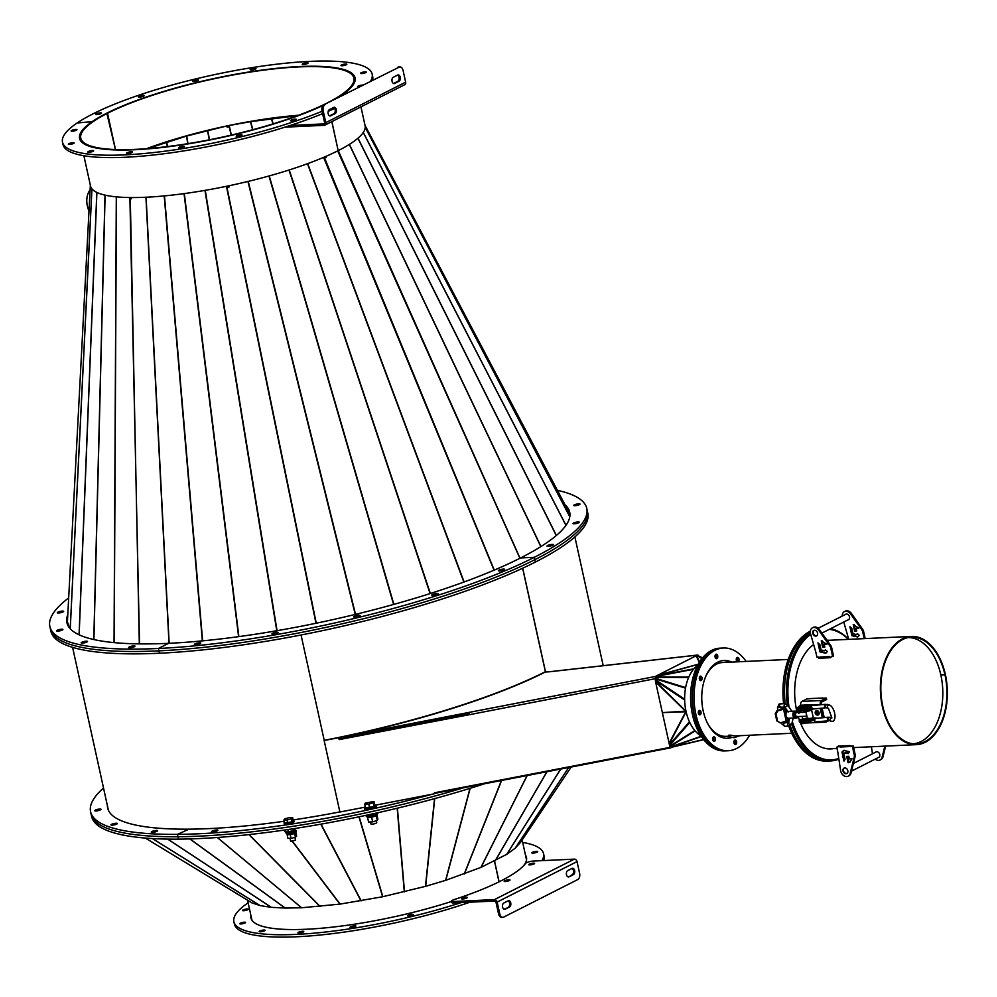 <?xml version="1.0" encoding="UTF-8"?>
<svg xmlns="http://www.w3.org/2000/svg" width="997" height="997" viewBox="0 0 997 997"><rect width="100%" height="100%" fill="white"/><g stroke="black" fill="none" stroke-linecap="round" stroke-linejoin="round"><path stroke-width="1.5" d="M227.129 126.955L228.101 126.744L227.864 125.747L250.446 121.671L297.393 115.689M147.531 148.603L186.85 135.978L226.842 125.958M227.939 125.996L228.188 127.068L227.166 127.118M350.583 143.63L348.464 144.964M358.521 137.711L357.487 138.608M569.848 516.446L567.443 509.38L365.014 125.323L567.43 509.367M365.238 127.292L569.81 516.708M331.876 121.609L338.182 150.647A140.552 29.536 167.6 0 1 187.723 193.106A140.552 29.536 167.6 0 1 90.528 185.99L83.873 155.744M337.921 150.821L520.035 558.233M339.79 149.837L337.285 151.108M323.315 105.134A140.552 29.536 167.6 0 1 173.852 145.911A140.552 29.536 167.6 0 1 80.047 138.309A140.552 29.536 167.6 0 1 106.866 113.322L115.415 149.525M338.182 150.659L331.814 121.646M327.315 102.99L327.116 103.003A139.804 29.387 167.6 0 1 177.454 145.238A139.804 29.387 167.6 0 1 80.769 138.147A139.804 29.387 167.6 0 1 107.452 113.297M236.476 135.941A2.991 0.636 -12.4 0 0 236.202 136.315A2.991 0.636 -12.4 0 0 238.557 136.415A2.991 0.636 -12.4 0 0 241.773 135.38A2.991 0.636 -12.4 0 0 242.047 135.019A2.991 0.636 -12.4 0 0 239.704 134.919A2.991 0.636 -12.4 0 0 236.476 135.941M178.924 147.406A2.991 0.636 -12.4 0 0 178.65 147.768A2.991 0.636 -12.4 0 0 180.993 147.88A2.991 0.636 -12.4 0 0 184.221 146.846A2.991 0.636 -12.4 0 0 184.495 146.484A2.991 0.636 -12.4 0 0 182.152 146.372A2.991 0.636 -12.4 0 0 178.924 147.406M126.818 152.927A2.991 0.636 -12.4 0 0 126.532 153.289A2.991 0.636 -12.4 0 0 128.887 153.401A2.991 0.636 -12.4 0 0 132.115 152.367A2.991 0.636 -12.4 0 0 132.389 152.005A2.991 0.636 -12.4 0 0 130.034 151.893A2.991 0.636 -12.4 0 0 126.818 152.927M88.072 151.681A2.991 0.636 -12.4 0 0 87.798 152.043A2.991 0.636 -12.4 0 0 90.154 152.142A2.991 0.636 -12.4 0 0 93.369 151.108A2.991 0.636 -12.4 0 0 93.656 150.746A2.991 0.636 -12.4 0 0 91.3 150.647A2.991 0.636 -12.4 0 0 88.072 151.681M68.619 143.83A2.991 0.636 -12.4 0 0 68.332 144.191A2.991 0.636 -12.4 0 0 70.687 144.303A2.991 0.636 -12.4 0 0 73.915 143.269A2.991 0.636 -12.4 0 0 74.189 142.907A2.991 0.636 -12.4 0 0 71.834 142.795A2.991 0.636 -12.4 0 0 68.619 143.83M71.385 130.595A2.991 0.636 -12.4 0 0 71.111 130.968A2.991 0.636 -12.4 0 0 73.466 131.068A2.991 0.636 -12.4 0 0 76.682 130.034A2.991 0.636 -12.4 0 0 76.968 129.672A2.991 0.636 -12.4 0 0 74.613 129.573A2.991 0.636 -12.4 0 0 71.385 130.595M290.713 120.301A2.991 0.636 -12.4 0 0 290.439 120.662A2.991 0.636 -12.4 0 0 292.782 120.762A2.991 0.636 -12.4 0 0 296.009 119.74A2.991 0.636 -12.4 0 0 296.283 119.366A2.991 0.636 -12.4 0 0 293.928 119.266A2.991 0.636 -12.4 0 0 290.713 120.301M322.093 111.265A158.535 33.312 167.6 0 1 158.224 152.03A158.535 33.312 167.6 0 1 62.487 142.172A158.535 33.312 167.6 0 1 77.143 122.992L92.646 121.572L77.143 122.992A158.535 33.312 167.6 0 1 247.705 68.344A158.535 33.312 167.6 0 1 372.155 74.09A158.535 33.312 167.6 0 1 370.585 81.069M334.668 108.411A158.535 33.312 167.6 0 1 328.225 111.29M322.617 113.658A158.535 33.312 167.6 0 1 158.747 154.41A158.535 33.312 167.6 0 1 63.01 144.553L62.487 142.172M323.028 105.433A141.051 29.648 167.6 0 1 173.204 146.11A141.051 29.648 167.6 0 1 79.561 138.421A141.051 29.648 167.6 0 1 92.596 121.347A141.051 29.648 167.6 0 1 244.365 72.731A141.051 29.648 167.6 0 1 355.082 77.841A141.051 29.648 167.6 0 1 342.046 94.914L343.591 94.752L342.046 94.914A141.051 29.648 167.6 0 1 337.136 98.018M79.934 139.58A141.051 29.648 167.6 0 1 80.034 138.259M200.11 643.626A3.24 0.685 167.6 0 1 196.633 644.61A3.24 0.685 167.6 0 1 194.39 644.448A3.24 0.685 167.6 0 1 195.013 643.875A3.24 0.685 167.6 0 1 198.49 642.891A3.24 0.685 167.6 0 1 200.733 643.053A3.24 0.685 167.6 0 1 200.11 643.626M277.677 633.07A3.24 0.685 167.6 0 1 274.2 634.055A3.24 0.685 167.6 0 1 271.957 633.893A3.24 0.685 167.6 0 1 272.567 633.307A3.24 0.685 167.6 0 1 276.044 632.335A3.24 0.685 167.6 0 1 278.288 632.497A3.24 0.685 167.6 0 1 277.677 633.07M359.456 616.084A3.24 0.685 167.6 0 1 355.991 617.068A3.24 0.685 167.6 0 1 353.736 616.894A3.24 0.685 167.6 0 1 354.359 616.32A3.24 0.685 167.6 0 1 357.836 615.336A3.24 0.685 167.6 0 1 360.079 615.498A3.24 0.685 167.6 0 1 359.456 616.084M437.471 594.312A3.24 0.685 167.6 0 1 433.994 595.296A3.24 0.685 167.6 0 1 431.751 595.134A3.24 0.685 167.6 0 1 432.374 594.561A3.24 0.685 167.6 0 1 435.839 593.576A3.24 0.685 167.6 0 1 438.094 593.738A3.24 0.685 167.6 0 1 437.471 594.312M504.071 569.91A3.24 0.685 167.6 0 1 500.594 570.895A3.24 0.685 167.6 0 1 498.35 570.733A3.24 0.685 167.6 0 1 498.961 570.147A3.24 0.685 167.6 0 1 502.438 569.175A3.24 0.685 167.6 0 1 504.681 569.337A3.24 0.685 167.6 0 1 504.071 569.91M557.398 490.337A274.873 57.764 167.6 0 1 586.772 508.433A274.873 57.764 167.6 0 1 534.317 557.311L534.841 559.691A274.873 57.764 167.6 0 1 158.947 650.854A274.873 57.764 167.6 0 1 50.373 628.858L50.897 631.251A274.873 57.764 167.6 0 0 159.47 653.234A274.873 57.764 167.6 0 0 535.364 562.071L534.841 559.691A274.873 57.764 167.6 0 1 158.947 650.854L159.47 653.234L158.947 650.854A274.873 57.764 167.6 0 1 50.373 628.858L49.85 626.477A274.873 57.764 167.6 0 1 68.668 597.926M586.772 508.433L587.295 510.813A274.873 57.764 167.6 0 1 534.841 559.691L534.317 557.311L520.584 557.946L534.317 557.311A274.873 57.764 167.6 0 1 158.423 648.474L158.947 650.854L158.423 648.474A274.873 57.764 167.6 0 1 49.85 626.477M565.037 504.806A257.4 54.087 167.6 0 1 569.698 512.184A257.4 54.087 167.6 0 1 520.584 557.946A257.4 54.087 167.6 0 1 168.58 643.327L158.423 648.474L168.58 643.327A257.4 54.087 167.6 0 1 66.924 622.726A257.4 54.087 167.6 0 1 67.796 614.725M168.343 195.512L160.816 196.235M188.819 192.957L179.946 194.166M210.143 189.467L200.322 191.175M228.998 187.062L228.811 185.841L229.011 187.062L228.039 187.274L227.79 186.065L221.484 187.311M253.064 180.208L242.981 182.65M273.627 174.687L264.267 177.292M292.968 168.742L284.806 171.347M310.678 162.523L304.01 164.966M323.738 157.376L321.42 158.286M494.25 570.11L324.224 157.177L321.346 158.324M519.998 558.245L338.282 150.684L336.301 151.594M231.74 185.18L228.811 185.841M325.259 156.666L326.393 156.18M324.91 156.865L326.031 157.713L325.583 156.554M325.496 157.7L325.097 156.741M310.578 162.561L307.624 163.732M149.288 197.07L146.098 197.294L169.166 643.289M67.422 621.841L90.353 185.218L67.422 621.841L69.441 627.873M97.195 192.595L96.485 192.247M105.782 195.3L104.149 194.926M117.559 196.97L114.68 196.683M130.395 197.568L129.598 197.531M139.53 643.888L129.884 197.605L127.828 197.506M146.048 197.294L169.116 643.302M146.422 197.269L144.266 197.319M169.004 643.302L145.936 197.306L143.319 197.356M130.682 197.593L130.707 198.827L131.454 197.568M131.18 197.556L131.442 198.789M106.941 113.322L106.941 113.284A140.552 29.536 167.6 0 1 257.4 70.824A140.552 29.536 167.6 0 1 354.596 77.953A140.552 29.536 167.6 0 1 334.269 99.476M360.951 106.866L365.076 125.622A140.552 29.536 167.6 0 1 338.257 150.622L338.182 150.622M146.559 148.678A139.804 29.387 167.6 0 1 298.564 115.253M115.502 149.538L107.526 113.259A139.804 29.387 167.6 0 1 257.189 71.024A139.804 29.387 167.6 0 1 353.873 78.102A139.804 29.387 167.6 0 1 327.19 102.965L327.19 103.003M198.166 80.308A2.991 0.636 -12.4 0 0 198.44 79.947A2.991 0.636 -12.4 0 0 196.085 79.847A2.991 0.636 -12.4 0 0 192.87 80.869A2.991 0.636 -12.4 0 0 192.583 81.243A2.991 0.636 -12.4 0 0 194.938 81.343A2.991 0.636 -12.4 0 0 198.166 80.308M255.718 68.855A2.991 0.636 -12.4 0 0 255.992 68.494A2.991 0.636 -12.4 0 0 253.637 68.382A2.991 0.636 -12.4 0 0 250.421 69.416A2.991 0.636 -12.4 0 0 250.147 69.778A2.991 0.636 -12.4 0 0 252.49 69.89A2.991 0.636 -12.4 0 0 255.718 68.855M307.824 63.334A2.991 0.636 -12.4 0 0 308.11 62.973A2.991 0.636 -12.4 0 0 305.755 62.861A2.991 0.636 -12.4 0 0 302.527 63.895A2.991 0.636 -12.4 0 0 302.253 64.257A2.991 0.636 -12.4 0 0 304.608 64.369A2.991 0.636 -12.4 0 0 307.824 63.334M346.57 64.581A2.991 0.636 -12.4 0 0 346.844 64.219A2.991 0.636 -12.4 0 0 344.488 64.12A2.991 0.636 -12.4 0 0 341.261 65.141A2.991 0.636 -12.4 0 0 340.986 65.515A2.991 0.636 -12.4 0 0 343.342 65.615A2.991 0.636 -12.4 0 0 346.57 64.581M366.024 72.432A2.991 0.636 -12.4 0 0 366.298 72.058A2.991 0.636 -12.4 0 0 363.955 71.958A2.991 0.636 -12.4 0 0 360.727 72.993A2.991 0.636 -12.4 0 0 360.453 73.354A2.991 0.636 -12.4 0 0 362.808 73.454A2.991 0.636 -12.4 0 0 366.024 72.432M362.721 85.057A2.991 0.636 -12.4 0 0 357.96 86.228A2.991 0.636 -12.4 0 0 357.674 86.589A2.991 0.636 -12.4 0 0 359.294 86.789M143.929 95.961A2.991 0.636 -12.4 0 0 144.204 95.6A2.991 0.636 -12.4 0 0 141.861 95.5A2.991 0.636 -12.4 0 0 138.633 96.522A2.991 0.636 -12.4 0 0 138.359 96.883A2.991 0.636 -12.4 0 0 140.702 96.996A2.991 0.636 -12.4 0 0 143.929 95.961M101.27 113.421A2.991 0.636 -12.4 0 0 101.544 113.06A2.991 0.636 -12.4 0 0 99.201 112.96A2.991 0.636 -12.4 0 0 95.974 113.982A2.991 0.636 -12.4 0 0 95.7 114.356A2.991 0.636 -12.4 0 0 98.055 114.456A2.991 0.636 -12.4 0 0 101.27 113.421M372.155 74.09L372.679 76.47A158.535 33.312 167.6 0 1 372.579 80.059M354.583 77.903A141.051 29.648 167.6 0 1 355.231 79.062M552.064 544.424A3.24 0.685 167.6 0 1 553.347 544.674A3.24 0.685 167.6 0 1 551.665 545.683A3.24 0.685 167.6 0 1 548.288 546.331A3.24 0.685 167.6 0 1 547.004 546.069A3.24 0.685 167.6 0 1 548.686 545.072A3.24 0.685 167.6 0 1 552.064 544.424M578.023 521.93A3.24 0.685 167.6 0 1 579.307 522.179A3.24 0.685 167.6 0 1 577.637 523.188A3.24 0.685 167.6 0 1 574.247 523.836A3.24 0.685 167.6 0 1 572.976 523.575A3.24 0.685 167.6 0 1 574.646 522.578A3.24 0.685 167.6 0 1 578.023 521.93M578.759 503.797A3.24 0.685 167.6 0 1 580.042 504.046A3.24 0.685 167.6 0 1 578.36 505.055A3.24 0.685 167.6 0 1 574.982 505.703A3.24 0.685 167.6 0 1 573.699 505.442A3.24 0.685 167.6 0 1 575.369 504.445A3.24 0.685 167.6 0 1 578.759 503.797M567.081 508.707A257.4 54.087 167.6 0 1 569.898 513.393A257.4 54.087 167.6 0 0 567.081 508.707M58.586 612.993A3.24 0.685 167.6 0 1 57.303 612.731A3.24 0.685 167.6 0 1 58.985 611.722A3.24 0.685 167.6 0 1 62.362 611.074A3.24 0.685 167.6 0 1 63.646 611.335A3.24 0.685 167.6 0 1 61.976 612.332A3.24 0.685 167.6 0 1 58.586 612.993M57.863 631.113A3.24 0.685 167.6 0 1 56.58 630.864A3.24 0.685 167.6 0 1 58.262 629.855A3.24 0.685 167.6 0 1 61.64 629.207A3.24 0.685 167.6 0 1 62.923 629.468A3.24 0.685 167.6 0 1 61.241 630.465A3.24 0.685 167.6 0 1 57.863 631.113M82.452 643.115A3.24 0.685 167.6 0 1 81.168 642.853A3.24 0.685 167.6 0 1 82.838 641.856A3.24 0.685 167.6 0 1 86.228 641.196A3.24 0.685 167.6 0 1 87.499 641.457A3.24 0.685 167.6 0 1 85.829 642.454A3.24 0.685 167.6 0 1 82.452 643.115M129.934 647.801A3.24 0.685 167.6 0 1 128.65 647.539A3.24 0.685 167.6 0 1 130.333 646.542A3.24 0.685 167.6 0 1 133.71 645.882A3.24 0.685 167.6 0 1 134.994 646.143A3.24 0.685 167.6 0 1 133.311 647.14A3.24 0.685 167.6 0 1 129.934 647.801M67.248 623.91A257.4 54.087 167.6 0 1 67.534 619.561A257.4 54.087 167.6 0 0 67.248 623.91M90.104 189.879A21.224 16.089 -116.9 0 0 86.776 200.659A21.224 16.089 -116.9 0 0 88.995 210.99M567.492 509.529A257.151 54.037 167.6 0 1 569.972 514.564M545.533 671.978L522.727 568.203M568.539 512.595A256.391 53.875 167.6 0 1 569.2 514.539M697.75 655.602L696.579 655.615M657.148 675.592L655.44 676.464L655.503 681.35M549.821 671.754L545.371 672.003A257.151 54.037 167.6 0 1 339.117 737.606L469.288 712.357L468.814 714.799L339.179 739.6L338.756 737.693L324.15 740.509L339.877 812.019L364.703 807.234M702.524 657.933L698.025 655.677L696.105 655.789L657.584 675.305L655.59 677.187L655.44 676.464L469.288 712.357M339.105 737.743L339.267 738.465L468.814 713.191M669.523 744.722L670.021 747.376L434.38 792.814L434.592 793.762L375.857 805.09M655.59 677.187L655.39 680.428M688.802 677.088L656.014 676.963L655.552 678.296L655.602 681.96L670.021 747.376M699.059 656.362L697.888 655.004L549.559 671.729M468.789 714.65L339.229 739.425L338.806 737.518L324.15 740.509M468.129 713.59L467.967 712.88M468.216 713.304L468.067 712.593M434.505 793.4L670.844 747.8L671.18 746.84M670.844 747.8L672.227 747.102M686.135 711.746L662.344 712.631L685.998 711.135M669.087 743.313L685.961 711.384M672.913 746.965L703.695 739.662L672.439 747.077L669.81 745.32L669.261 743.912L686.11 711.783M701.016 735.936A38.198 23.579 -92.7 0 1 684.702 701.302A38.198 23.579 -92.7 0 1 697.701 665.286M699.819 680.079A2.243 1.383 87.3 0 0 699.657 676.789M698.835 714.301A2.243 1.383 87.3 0 0 698.673 711.011M713.154 740.771A2.243 1.383 87.3 0 0 713.005 737.481M734.403 743.974A2.243 1.383 87.3 0 0 734.253 740.671M736.783 661.347A2.243 1.383 87.3 0 0 736.633 658.057M715.534 658.145A2.243 1.383 87.3 0 0 715.385 654.855M726.526 750.828A51.433 31.742 -92.7 0 1 726.364 750.828A51.433 31.742 -92.7 0 1 694.747 717.591A51.433 31.742 -92.7 0 1 702.524 659.889A51.433 31.742 -92.7 0 1 721.541 648.087A51.433 31.742 -92.7 0 1 721.691 648.075M726.364 750.828L724.794 750.903A51.433 31.742 -92.7 0 1 693.177 717.666A51.433 31.742 -92.7 0 1 700.953 659.964A51.433 31.742 -92.7 0 1 719.971 648.162L721.541 648.087M324.212 740.335L301.057 635.002L324.212 740.335A257.151 54.037 167.6 0 0 545.396 671.716L522.652 568.24M217.059 830.9A3.24 0.685 167.6 0 1 213.645 831.797A3.24 0.685 167.6 0 1 211.551 831.61A3.24 0.685 167.6 0 1 212.386 830.937A3.24 0.685 167.6 0 1 215.801 830.027A3.24 0.685 167.6 0 1 217.894 830.214A3.24 0.685 167.6 0 1 217.059 830.9M432.374 794.185A274.873 57.764 167.6 0 1 177.454 834.364L177.977 836.745A274.873 57.764 167.6 0 0 463.418 787.829A274.873 57.764 167.6 0 1 177.977 836.745A274.873 57.764 167.6 0 1 91.113 814.138L91.637 816.518A274.873 57.764 167.6 0 0 178.5 839.138A274.873 57.764 167.6 0 0 484.629 783.729M436.973 792.927A274.873 57.764 167.6 0 1 434.642 793.575M339.852 811.919A257.4 54.087 167.6 0 1 293.155 819.945M284.182 821.254A257.4 54.087 167.6 0 1 188.994 829.168L177.454 834.364L178.5 839.138L177.977 836.745A274.873 57.764 167.6 0 1 91.113 814.138L90.59 811.757A274.873 57.764 167.6 0 1 103.514 788.016M587.819 513.193A274.873 57.764 167.6 0 1 535.364 562.071L534.841 559.691A274.873 57.764 167.6 0 0 587.295 510.813L587.819 513.193M67.435 621.954A257.151 54.037 -12.4 0 0 67.671 624.994M68.382 624.758A256.391 53.875 -12.4 0 0 68.419 624.895A256.391 53.875 -12.4 0 0 69.304 627.449M95.724 810.96A3.24 0.685 167.6 0 1 94.703 810.698A3.24 0.685 167.6 0 1 96.522 809.651A3.24 0.685 167.6 0 1 100.012 809.041A3.24 0.685 167.6 0 1 101.033 809.302A3.24 0.685 167.6 0 1 99.214 810.349A3.24 0.685 167.6 0 1 95.724 810.96M112.013 825.167A3.24 0.685 167.6 0 1 110.991 824.893A3.24 0.685 167.6 0 1 112.823 823.846A3.24 0.685 167.6 0 1 116.313 823.235A3.24 0.685 167.6 0 1 117.334 823.51A3.24 0.685 167.6 0 1 115.502 824.556A3.24 0.685 167.6 0 1 112.013 825.167M152.279 832.37A3.24 0.685 167.6 0 1 151.257 832.109A3.24 0.685 167.6 0 1 153.089 831.062A3.24 0.685 167.6 0 1 156.566 830.451A3.24 0.685 167.6 0 1 157.601 830.713A3.24 0.685 167.6 0 1 155.769 831.76A3.24 0.685 167.6 0 1 152.279 832.37M107.389 805.626A257.4 54.087 167.6 0 0 107.651 808.006A257.4 54.087 167.6 0 0 188.994 829.168L177.454 834.364A274.873 57.764 167.6 0 1 90.59 811.757M107.975 809.178A257.4 54.087 167.6 0 1 107.913 808.006A257.4 54.087 167.6 0 0 107.975 809.178M526.528 859.913A140.552 29.536 -12.4 0 0 526.516 859.863L522.141 839.973M462.359 714.712L462.571 715.647M494.549 861.109L499.098 881.797M240.688 923.023A2.991 0.636 -12.4 0 0 239.729 923.721A2.991 0.636 -12.4 0 0 241.536 923.907A2.991 0.636 -12.4 0 0 244.626 923.147A2.991 0.636 -12.4 0 0 245.574 922.437A2.991 0.636 -12.4 0 0 243.779 922.25A2.991 0.636 -12.4 0 0 240.688 923.023M260.142 930.862A2.991 0.636 -12.4 0 0 259.195 931.559A2.991 0.636 -12.4 0 0 260.99 931.746A2.991 0.636 -12.4 0 0 264.08 930.986A2.991 0.636 -12.4 0 0 265.04 930.276A2.991 0.636 -12.4 0 0 263.245 930.089A2.991 0.636 -12.4 0 0 260.142 930.862M298.888 932.108A2.991 0.636 -12.4 0 0 297.929 932.818A2.991 0.636 -12.4 0 0 299.723 933.005A2.991 0.636 -12.4 0 0 302.826 932.245A2.991 0.636 -12.4 0 0 303.773 931.534A2.991 0.636 -12.4 0 0 301.979 931.348A2.991 0.636 -12.4 0 0 298.888 932.108M350.994 926.587A2.991 0.636 -12.4 0 0 350.034 927.297A2.991 0.636 -12.4 0 0 351.841 927.484A2.991 0.636 -12.4 0 0 354.932 926.712A2.991 0.636 -12.4 0 0 355.892 926.014A2.991 0.636 -12.4 0 0 354.085 925.827A2.991 0.636 -12.4 0 0 350.994 926.587M408.546 915.134A2.991 0.636 -12.4 0 0 407.586 915.832A2.991 0.636 -12.4 0 0 409.393 916.019A2.991 0.636 -12.4 0 0 412.484 915.258A2.991 0.636 -12.4 0 0 413.443 914.548A2.991 0.636 -12.4 0 0 411.636 914.361A2.991 0.636 -12.4 0 0 408.546 915.134M243.455 909.787A2.991 0.636 -12.4 0 0 242.495 910.485A2.991 0.636 -12.4 0 0 244.302 910.672A2.991 0.636 -12.4 0 0 247.393 909.912A2.991 0.636 -12.4 0 0 248.353 909.202A2.991 0.636 -12.4 0 0 246.546 909.015A2.991 0.636 -12.4 0 0 243.455 909.787M248.128 902.796A158.535 33.312 -12.4 0 0 233.871 921.702L234.407 924.082A158.535 33.312 -12.4 0 0 469.961 902.198M233.871 921.702A158.535 33.312 -12.4 0 0 461.063 902.621M251.418 917.788A141.051 29.648 -12.4 0 0 251.319 919.109M250.895 915.408A141.051 29.648 -12.4 0 0 250.945 917.95A141.051 29.648 -12.4 0 0 451.591 901.45M251.917 902.858L145.338 838.053L251.929 902.871L260.117 905.6L271.184 907.332L285.279 908.068L301.568 907.769L217.296 837.492M217.358 837.492L301.63 907.769L340.114 904.092L382.723 896.727L425.657 886.308L445.709 880.326L480.965 867.402L506.775 854.317L515.187 848.198L520.484 842.428L571.194 767.029L520.484 842.428M515.187 848.198L568.714 767.516L515.25 848.135M247.555 900.204L251.954 920.219A140.552 29.536 -12.4 0 0 251.967 920.268M499.023 881.834L494.475 861.146M462.496 715.659L462.284 714.724M536.735 852.298A2.991 0.636 -12.4 0 0 537.695 851.588A2.991 0.636 -12.4 0 0 535.888 851.401A2.991 0.636 -12.4 0 0 532.797 852.173A2.991 0.636 -12.4 0 0 531.837 852.884A2.991 0.636 -12.4 0 0 533.644 853.071A2.991 0.636 -12.4 0 0 536.735 852.298M543.664 860.573A158.535 33.312 -12.4 0 0 544.063 855.999L543.539 853.619A158.535 33.312 -12.4 0 0 522.677 842.428M541.944 860.648A158.535 33.312 -12.4 0 0 543.539 853.619M526.615 858.591A141.051 29.648 -12.4 0 0 525.98 857.42M523.275 866.081A141.051 29.648 -12.4 0 0 526.478 857.37A141.051 29.648 -12.4 0 0 525.456 855.04M940.856 674.957L945.38 674.595A54.174 33.437 -92.7 0 1 916.405 744.647A54.174 33.437 -92.7 0 1 880.463 692.105A54.174 33.437 -92.7 0 1 911.32 636.422A54.174 33.437 -92.7 0 1 945.368 674.545L944.944 674.77A53.427 32.976 -92.7 0 1 916.368 743.899A53.427 32.976 -92.7 0 1 880.924 692.08A53.427 32.976 -92.7 0 1 911.358 637.17A53.427 32.976 -92.7 0 1 944.944 674.77L940.869 675.006A53.177 32.826 87.3 0 0 908.117 637.582M821.254 657.085L829.317 656.711M836.982 748.386L830.077 748.71A54.174 33.437 -92.7 0 1 823.858 748.062M810.835 698.735A54.174 33.437 -92.7 0 1 810.823 698.548L822.587 698A54.174 33.437 87.3 0 0 822.612 698.236M831.311 656.487A54.174 33.437 87.3 0 0 830.675 657.708L818.898 658.257A54.174 33.437 -92.7 0 1 819.123 657.833M838.564 746.267A54.174 33.437 -92.7 0 1 838.215 746.117L849.992 745.569A54.174 33.437 87.3 0 0 851.326 746.08L853.282 745.993L855.102 754.255A4.997 3.789 63.1 0 1 855.102 756.661L851.002 773.074A5.994 4.536 63.1 0 1 849.008 775.753A5.994 4.536 63.1 0 1 848.547 775.94M848.995 746.192L840.932 746.579L848.995 746.192M828.993 640.286A54.424 33.599 87.3 0 0 826.937 640.161M813.639 644.561A54.424 33.599 87.3 0 0 796.665 710.599A54.424 33.599 87.3 0 0 796.74 710.911M828.208 640.323A54.424 33.599 87.3 0 0 826.974 640.224M792.004 723.074A65.416 40.379 87.3 0 0 830.613 759.926A65.416 40.379 87.3 0 0 831 759.913M792.341 721.641A65.416 40.379 87.3 0 0 831.398 759.888A65.416 40.379 87.3 0 0 838.764 758.43M842.453 756.81A65.416 40.379 87.3 0 0 843.512 756.225M848.509 752.673A65.416 40.379 87.3 0 0 849.17 752.087M810.611 634.005A65.416 40.379 87.3 0 0 788.029 705.589M848.385 639.376A65.416 40.379 87.3 0 0 829.305 629.356M810.723 634.428A65.416 40.379 87.3 0 0 789.026 707.035M830.489 748.934A54.424 33.599 87.3 0 0 833.293 748.56M798.398 717.155A54.424 33.599 87.3 0 0 799.494 720.382M800.155 722.14A54.424 33.599 87.3 0 0 830.875 748.921A54.424 33.599 87.3 0 0 834.078 748.523M913.115 743.799A53.177 32.826 87.3 0 0 940.869 675.044M821.366 704.705L821.216 704.056A1.695 1.047 87.3 0 1 821.852 701.938L826.675 699.495L826.363 698.062L821.54 700.505A3.19 1.969 87.3 0 0 820.344 704.493L820.419 704.792M811.246 698.536L806.735 698.984L801.912 701.427A3.19 1.969 87.3 0 0 800.691 705.228L797.837 707.359A3.24 0.685 167.6 0 0 797.662 707.658L797.974 709.079A3.24 0.685 -12.4 0 0 799.768 709.303A3.24 0.685 -12.4 0 0 803.009 708.568L802.697 707.135A3.24 0.685 167.6 0 1 799.457 707.87A3.24 0.685 167.6 0 1 797.662 707.658M824.207 721.093A3.19 1.969 87.3 0 0 825.728 722.102A3.19 1.969 87.3 0 0 826.251 721.953L828.819 720.657M821.167 708.231L823.248 717.666L821.167 708.231M822.114 708.144L824.195 717.578M805.788 722.987A3.19 1.969 87.3 0 0 806.112 723.024L825.728 722.102M826.363 698.062L822.6 698.137M821.578 698.05L812.555 698.473M847.998 619.872A3.066 2.33 -116.9 0 0 848.484 619.71A3.066 2.33 -116.9 0 0 849.382 616.383A3.066 2.33 -116.9 0 0 846.453 614.04A3.066 2.33 -116.9 0 0 845.718 614.239A3.066 2.33 -116.9 0 0 845.294 614.538M821.914 633.095L848.896 619.424A3.066 2.33 -116.9 0 0 848.896 619.436A2.991 2.268 -116.9 0 0 848.908 619.411M864.225 638.628L862.754 631.986A4.997 3.789 -116.9 0 0 861.707 629.618L862.579 629.182L851.426 613.479A5.994 4.536 -116.9 0 0 846.715 610.812A5.994 4.536 -116.9 0 0 845.269 611.186A5.994 4.536 -116.9 0 0 844.845 611.435M861.707 629.618L850.553 613.928A5.994 4.536 -116.9 0 0 845.842 611.248A5.994 4.536 -116.9 0 0 844.397 611.635A5.994 4.536 -116.9 0 0 842.241 616.084M843.761 622.028L847.774 636.024A4.997 3.789 63.1 0 1 847.874 636.398L848.522 639.364M865.184 638.591L863.626 631.537L862.754 631.986M854.192 624.695L855.488 630.578L856.672 630.528M856.186 628.309L858.853 628.185L853.22 624.633L854.616 631.026L856.759 630.914L856.186 628.309L858.604 627.798M850.379 627.113L852.771 635.276L858.068 636.734M857.694 633.855L856.822 634.279M818.176 628.272L846.179 614.077A2.991 2.268 -116.9 0 0 846.179 614.077A3.066 2.33 -116.9 0 0 846.166 614.09M862.579 629.182A4.997 3.789 63.1 0 1 863.626 631.537M851.899 635.712L857.657 636.983L859.327 635.363L857.408 633.594L856.411 634.553L853.008 633.793L851.824 628.446L849.905 626.677L851.899 635.712L852.771 635.276M855.488 630.578L854.616 631.026M815.795 636.098A3.066 2.33 -116.9 0 0 816.543 635.899A3.066 2.33 -116.9 0 0 817.428 632.572A3.066 2.33 -116.9 0 0 814.512 630.229A3.066 2.33 -116.9 0 0 813.764 630.428A3.066 2.33 -116.9 0 0 812.879 633.756A3.066 2.33 -116.9 0 0 815.795 636.098M830.638 645.371A4.997 3.789 63.1 0 1 831.685 647.726L833.492 655.989L832.632 656.425L830.813 648.175A4.997 3.789 -116.9 0 0 829.766 645.807L830.638 645.371L819.472 629.668A5.994 4.536 -116.9 0 0 814.761 627.001A5.994 4.536 -116.9 0 0 813.315 627.375A5.994 4.536 -116.9 0 0 812.891 627.624M829.766 645.807L818.599 630.116A5.994 4.536 -116.9 0 0 813.888 627.437A5.994 4.536 -116.9 0 0 812.443 627.823A5.994 4.536 -116.9 0 0 810.561 633.843L815.833 652.212A4.997 3.789 63.1 0 1 815.92 652.586L816.929 657.16L818.948 657.073L819.16 658.02L820.481 657.958L820.269 657.011L829.292 656.587L829.504 657.534L832.632 656.425M821.229 656.961L820.481 657.958M822.251 640.884L823.547 646.766L824.731 646.717M824.245 644.498L826.899 644.374L821.266 640.822L822.675 647.215L824.818 647.103L824.245 644.498L826.65 643.987M818.425 643.302L820.818 651.465L826.127 652.923M825.74 650.044L824.88 650.468M814.237 630.266L814.25 630.254A2.991 2.268 -116.9 0 0 814.237 630.266A3.066 2.33 -116.9 0 0 814.213 630.278A2.991 2.268 -116.9 0 0 813.166 632.061A2.991 2.268 -116.9 0 0 814.337 635.014A2.991 2.268 -116.9 0 0 816.942 635.612A2.991 2.268 -116.9 0 0 816.967 635.6L816.942 635.612M819.945 651.901L825.703 653.172L827.385 651.552L825.466 649.782L824.469 650.742L821.054 649.982L819.883 644.635L817.964 642.866L819.945 651.901L820.818 651.465M823.547 646.766L822.675 647.215M847.213 773.298L847.238 773.286A2.991 2.268 63.1 0 1 847.213 773.298A3.066 2.33 63.1 0 1 847.188 773.311A2.991 2.268 63.1 0 1 843.873 771.715A2.991 2.268 63.1 0 1 844.509 767.952A2.991 2.268 63.1 0 1 844.521 767.939L844.521 767.939A3.066 2.33 63.1 0 0 844.484 767.964M844.783 767.914A3.066 2.33 63.1 0 1 847.699 770.257A3.066 2.33 63.1 0 1 846.814 773.585A3.066 2.33 63.1 0 1 846.067 773.784A3.066 2.33 63.1 0 1 843.15 771.441A3.066 2.33 63.1 0 1 844.035 768.114A3.066 2.33 63.1 0 1 844.783 767.914M855.102 756.661L854.23 757.097L850.129 773.522A5.994 4.536 63.1 0 1 848.135 776.189A5.994 4.536 63.1 0 1 846.677 776.576A5.994 4.536 63.1 0 1 840.633 770.606L837.804 752.137A4.997 3.789 63.1 0 0 837.729 751.75L836.72 747.177L838.651 746.678M836.72 747.177L839.885 746.043M850.204 745.656L850.391 746.529L852.423 746.441L854.23 754.692L855.102 754.255M852.423 746.441L853.282 745.993M850.391 746.529L851.264 746.092M839.848 746.068L840.06 747.015L849.083 746.591L848.871 745.644L850.017 745.582M840.06 747.015L840.807 746.005M852.049 758.767L849.693 762.356L848.086 762.78L846.677 756.387L848.821 756.287L849.394 758.891L852.049 758.767M843.948 761.085L841.967 752.05L843.649 750.429L849.407 751.701L848.285 753.607L844.883 752.86L843.886 753.819L845.057 759.166L843.948 761.085M854.23 757.097A4.997 3.789 -116.9 0 0 854.23 754.692M850.117 762.107L848.958 762.344L847.637 756.349M844.434 760.25L842.839 751.601L844.098 750.23M848.746 752.835L845.344 752.685M848.086 762.78L848.958 762.344M879.167 757.122A3.066 2.33 63.1 0 1 879.142 757.122A2.991 2.268 63.1 0 1 879.167 757.109L851.488 771.13M875.565 752.224A3.066 2.33 63.1 0 1 875.989 751.925A3.066 2.33 63.1 0 1 876.724 751.726A3.066 2.33 63.1 0 1 879.653 754.068A3.066 2.33 63.1 0 1 878.756 757.396A3.066 2.33 63.1 0 1 878.27 757.558M884.875 746.13L882.083 757.334A5.994 4.536 63.1 0 1 880.077 760.001A5.994 4.536 63.1 0 1 878.631 760.387A5.994 4.536 63.1 0 1 875.216 759.116M885.648 746.092L882.956 756.885A5.994 4.536 63.1 0 1 880.949 759.564A5.994 4.536 63.1 0 1 880.501 759.751M872.475 753.782L871.403 746.765M881.373 746.292L879.977 746.367M815.957 712.506L815.808 713.254A0.86 0.661 63.1 0 1 816.63 712.431L815.957 712.506L817.154 713.653M815.334 713.316A1.483 1.122 63.1 0 1 817.627 713.054A1.483 1.122 63.1 0 1 815.334 713.316M815.322 712.506A2.368 1.795 63.1 0 1 819.073 712.593A2.368 1.795 63.1 0 1 816.331 714.513M817.839 715.061A2.368 1.795 63.1 0 1 817.677 715.061A2.368 1.795 63.1 0 0 818.313 714.911A2.368 1.795 63.1 0 1 817.839 715.061M815.671 711.11A2.368 1.795 63.1 0 1 818.973 712.282A2.368 1.795 63.1 0 1 818.313 714.911L818.313 714.911A2.368 1.795 63.1 0 0 816.169 710.687L816.169 710.687A2.368 1.795 63.1 0 0 815.683 711.098M816.331 713.939A0.86 0.661 63.1 0 1 815.808 713.254L817.004 713.864L816.63 712.431A0.86 0.661 63.1 0 1 816.331 713.939L816.78 713.702M804.454 711.21A2.368 1.795 63.1 0 1 805.788 711.247A2.368 1.795 63.1 0 0 804.392 711.235A2.368 1.795 63.1 0 1 804.454 711.21M803.594 712.344A2.368 1.795 63.1 0 1 805.788 711.247M802.161 706.649L799.071 707.097L802.161 706.649M799.195 707.185L802.423 706.487M799.295 711.023L803.682 710.599M805.314 718.787L801.139 719.385L805.314 718.787M801.139 719.385L801.301 720.096L805.476 719.498L805.775 718.363M811.683 706.15L808.854 706.287L808.53 704.854L800.691 705.228M808.53 704.854L807.67 705.303L807.981 706.736L808.854 706.287M803.009 708.568L807.981 706.736L811.57 706.561M822.301 717.765L820.219 708.331M811.122 721.03L806.149 722.862A3.24 0.685 167.6 0 1 802.921 723.61A3.24 0.685 167.6 0 1 801.127 723.386L800.84 722.077M801.077 711.384L801.301 712.419M802.174 716.382L802.647 718.563M807.67 705.303L802.697 707.135M805.152 721.666A3.24 0.685 167.6 0 1 800.89 722.065M831.897 717.965L828.457 708.381A1.745 1.608 108.2 0 1 828.681 705.078A1.745 1.608 108.2 0 1 829.604 705.078L825.229 704.343L812.243 705.577A1.745 0.86 84.6 0 0 811.62 707.808A1.745 0.86 84.6 0 0 811.683 708.044L812.106 708.007A1.745 0.86 84.6 0 0 813.004 709.017A1.745 0.86 84.6 0 0 813.203 708.942M814.399 720.445A1.745 0.86 84.6 0 0 814.449 720.681A1.745 0.86 84.6 0 0 815.409 721.928L829.529 720.681M809.252 707.671L806.61 708.044L809.252 707.671M806.76 708.144L809.452 707.546M809.365 718.987L811.633 718.488M828.395 720.694A1.745 0.86 84.6 0 1 827.435 719.448A1.745 0.86 84.6 0 1 828.058 717.217L815.509 718.401A1.745 0.86 84.6 0 0 815.309 718.476A1.745 0.86 84.6 0 0 814.836 720.407L814.512 718.974L816.169 718.339M812.418 709.44L807.034 710.288L806.723 708.855L812.106 708.007L812.418 709.44L813.116 709.004M806.174 707.396L811.546 707.222M806.723 708.855L796.765 709.802A9.185 1.932 167.6 0 1 797.924 708.817M807.034 710.288L797.077 711.235L796.765 709.802M809.502 708.256L809.826 709.69M814.823 720.407L799.482 722.202L799.17 720.769A9.185 1.932 167.6 0 1 801.139 719.36M814.512 718.974L799.17 720.769M812.567 718.114L816.094 717.977M805.825 718.625L807.371 718.476M812.231 720.657L811.919 719.223M809.128 719.822L809.452 721.255M806.772 715.721A1.994 1.296 -91.8 0 1 806.336 713.727M806.349 713.64L806.81 715.784M810.038 709.665L807.321 710.225M791.905 711.21L788.378 711.447M792.914 718.027L788.066 718.314C785.175 716.669 784.876 714.4 787.169 711.497A3.49 2.281 88.2 0 0 785.723 715.385A3.49 2.281 88.2 0 0 788.066 718.314M797.276 716.457A1.994 1.296 -91.8 0 1 795.768 715.609A1.994 1.296 -91.8 0 1 795.706 713.565A1.994 1.296 -91.8 0 1 796.429 712.643A1.994 1.296 -91.8 0 1 797.151 712.618M793.251 715.696L794.322 715.672L796.154 718.214L793.948 716.98L793.263 713.877L793.724 712.045L797.002 710.911M796.154 718.214L798.672 716.494M798.946 713.453L797.114 710.898L793.724 712.045M794.796 712.02L794.322 715.672M798.585 716.494A3.24 2.119 -91.8 0 1 797.538 717.653A3.24 2.119 -91.8 0 1 795.456 716.93A3.24 2.119 -91.8 0 1 794.783 713.84A3.24 2.119 -91.8 0 1 796.167 711.447A3.24 2.119 -91.8 0 1 798.248 712.17A3.24 2.119 -91.8 0 1 798.46 712.506M828.133 656.761A38.945 24.04 -92.7 0 1 829.454 657.297M787.107 718.064L787.655 720.519L788.428 720.133A66.413 40.989 -92.7 0 0 788.801 721.404A66.413 40.989 -92.7 0 1 787.929 718.314M838.876 759.166A66.413 40.989 -92.7 0 1 830.663 760.923L828.694 761.023A66.413 40.989 -92.7 0 1 790.26 725.816A66.413 40.989 -92.7 0 0 828.694 761.023L827.124 761.097A66.413 40.989 -92.7 0 1 788.777 726.152M785.187 703.608A66.413 40.989 -92.7 0 1 810.274 631.998A66.413 40.989 -92.7 0 0 784.888 700.517A66.413 40.989 -92.7 0 0 785.187 703.608M785.648 708.294L785.038 708.605L785.972 712.855M776.962 710.711L777.747 710.948L776.027 714.014L775.242 713.777L776.962 710.711L784.24 708.281A66.413 40.989 -92.7 0 1 784.066 707.097M783.605 703.608A66.413 40.989 -92.7 0 1 810.312 631.226M787.605 722.688A66.413 40.989 -92.7 0 1 787.032 720.794M785.599 708.219L784.24 708.281M787.655 720.519A3.689 0.773 167.6 0 1 786.184 721.093L780.364 722.862L776.825 720.931L780.364 722.862M777.747 710.948L783.567 709.166A3.689 0.773 -12.4 0 0 785.038 708.605M776.027 714.014L777.598 721.167M775.242 713.777L776.825 720.931M843.636 756.798A66.413 40.989 -92.7 0 1 842.639 757.384M830.663 760.923A66.413 40.989 -92.7 0 1 791.693 724.208M787.281 704.667A66.413 40.989 -92.7 0 1 786.845 700.417A66.413 40.989 -92.7 0 1 810.387 633.058M786.483 712.032A66.413 40.989 -92.7 0 1 785.873 708.618M830.563 628.708A66.413 40.989 -92.7 0 1 848.484 639.152M699.807 676.577A2.243 1.383 -92.7 0 1 700.044 680.191A2.243 1.383 -92.7 0 1 699.981 680.278M701.614 680.116A2.243 1.383 87.3 0 0 701.95 677.599A2.243 1.383 87.3 0 0 700.579 676.153A2.243 1.383 87.3 0 0 699.744 676.664A2.243 1.383 87.3 0 0 699.408 679.181A2.243 1.383 87.3 0 0 700.779 680.639A2.243 1.383 87.3 0 0 701.614 680.116M698.822 710.799A2.243 1.383 -92.7 0 1 699.059 714.413A2.243 1.383 -92.7 0 1 698.997 714.5M700.629 714.338A2.243 1.383 87.3 0 0 700.966 711.821A2.243 1.383 87.3 0 0 699.582 710.375A2.243 1.383 87.3 0 0 698.76 710.886A2.243 1.383 87.3 0 0 698.423 713.403A2.243 1.383 87.3 0 0 699.794 714.861A2.243 1.383 87.3 0 0 700.629 714.338M713.154 737.269A2.243 1.383 -92.7 0 1 713.391 740.883A2.243 1.383 -92.7 0 1 713.329 740.958M714.961 740.808A2.243 1.383 87.3 0 0 715.298 738.291A2.243 1.383 87.3 0 0 713.914 736.833A2.243 1.383 87.3 0 0 713.079 737.344A2.243 1.383 87.3 0 0 712.743 739.874A2.243 1.383 87.3 0 0 714.126 741.319A2.243 1.383 87.3 0 0 714.961 740.808M734.403 740.472A2.243 1.383 -92.7 0 1 734.639 744.086A2.243 1.383 -92.7 0 1 734.565 744.161M736.21 744.011A2.243 1.383 87.3 0 0 736.546 741.481A2.243 1.383 87.3 0 0 735.163 740.036A2.243 1.383 87.3 0 0 734.328 740.547A2.243 1.383 87.3 0 0 733.991 743.077A2.243 1.383 87.3 0 0 735.375 744.522A2.243 1.383 87.3 0 0 736.21 744.011M736.771 657.846A2.243 1.383 -92.7 0 1 737.007 661.46A2.243 1.383 -92.7 0 1 736.945 661.547M738.129 661.796A2.243 1.383 87.3 0 0 738.578 661.385A2.243 1.383 87.3 0 0 738.927 658.867A2.243 1.383 87.3 0 0 737.543 657.422A2.243 1.383 87.3 0 0 736.708 657.933A2.243 1.383 87.3 0 0 736.309 660.151A2.243 1.383 87.3 0 0 737.369 661.834M715.522 654.643A2.243 1.383 -92.7 0 1 715.771 658.257A2.243 1.383 -92.7 0 1 715.696 658.344M717.342 658.194A2.243 1.383 87.3 0 0 717.678 655.665A2.243 1.383 87.3 0 0 716.295 654.219A2.243 1.383 87.3 0 0 715.46 654.73A2.243 1.383 87.3 0 0 715.123 657.247A2.243 1.383 87.3 0 0 716.507 658.705A2.243 1.383 87.3 0 0 717.342 658.194M723.224 660.525A38.945 24.04 -92.7 0 1 730.128 662.182M731.586 737.556A38.945 24.04 -92.7 0 1 727.66 738.279A38.945 24.04 -92.7 0 1 703.72 713.104A38.945 24.04 -92.7 0 1 709.615 669.411A38.945 24.04 -92.7 0 1 724.009 660.463A38.945 24.04 -92.7 0 1 731.686 662.108M749.632 735.238A51.433 31.742 -92.7 0 1 747.252 738.939A51.433 31.742 -92.7 0 1 728.246 750.741A51.433 31.742 -92.7 0 1 696.629 717.504A51.433 31.742 -92.7 0 1 704.405 659.802A51.433 31.742 -92.7 0 1 723.423 648A51.433 31.742 -92.7 0 1 746.155 661.422M728.246 750.741L726.676 750.816A51.433 31.742 -92.7 0 1 695.059 717.578A51.433 31.742 -92.7 0 1 702.835 659.877A51.433 31.742 -92.7 0 1 721.853 648.075L723.423 648M730.764 737.369A38.945 24.04 -92.7 0 1 726.875 738.291M533.42 863.153A2.991 0.636 167.6 0 1 534.604 863.39A2.991 0.636 167.6 0 1 533.059 864.312A2.991 0.636 167.6 0 1 529.943 864.922A2.991 0.636 167.6 0 1 528.759 864.686A2.991 0.636 167.6 0 1 530.304 863.763A2.991 0.636 167.6 0 1 533.42 863.153M508.831 879.765A2.991 0.636 167.6 0 1 510.015 880.002A2.991 0.636 167.6 0 1 508.47 880.924A2.991 0.636 167.6 0 1 505.354 881.535A2.991 0.636 167.6 0 1 504.17 881.298A2.991 0.636 167.6 0 1 505.716 880.376A2.991 0.636 167.6 0 1 508.831 879.765M466.172 897.225A2.991 0.636 167.6 0 1 467.356 897.462A2.991 0.636 167.6 0 1 465.811 898.384A2.991 0.636 167.6 0 1 462.695 898.995A2.991 0.636 167.6 0 1 461.511 898.758A2.991 0.636 167.6 0 1 463.057 897.836A2.991 0.636 167.6 0 1 466.172 897.225M453.809 902.958L494.786 901.039A1.196 0.91 -116.9 0 1 495.97 902.135L498.55 913.863L499.734 913.8L497.154 902.073A2.692 2.044 -116.9 0 0 494.462 899.606L453.498 901.525L453.809 902.958A4.997 1.047 167.6 0 1 451.84 902.559L451.529 901.126A4.997 1.047 -12.4 0 0 453.498 901.525M451.529 901.126A4.997 1.047 -12.4 0 1 454.109 899.593A143.057 30.06 -12.4 0 0 525.668 863.327A4.997 1.047 -12.4 0 1 533.37 861.059L574.334 859.127A2.692 2.044 63.1 0 1 577.026 861.607L579.606 873.335A4.997 3.078 87.3 0 1 577.749 879.578L503.684 917.103A4.997 3.078 87.3 0 1 502.874 917.327L501.69 917.377A4.997 3.078 -92.7 0 1 498.55 913.863M509.529 906.983L505.167 909.189A3.24 2.006 -92.7 0 1 504.644 909.339A3.24 2.006 -92.7 0 1 502.525 906.622A3.24 2.006 -92.7 0 1 503.809 902.995L508.171 900.789A3.24 2.006 -92.7 0 1 508.694 900.64A3.24 2.006 -92.7 0 1 510.813 903.357A3.24 2.006 -92.7 0 1 509.529 906.983L504.046 909.227M569.075 876.812A3.24 2.006 -92.7 0 1 568.539 876.961A3.24 2.006 -92.7 0 1 566.421 874.244A3.24 2.006 -92.7 0 1 567.704 870.618L572.066 868.412A3.24 2.006 -92.7 0 1 572.59 868.275A3.24 2.006 -92.7 0 1 574.708 870.979A3.24 2.006 -92.7 0 1 573.425 874.606L569.075 876.812L572.253 874.668A3.24 2.006 -92.7 0 0 573.574 871.515A3.24 2.006 -92.7 0 0 572.016 868.437M499.734 913.8A4.997 3.078 87.3 0 0 502.874 917.327M508.109 900.814A3.24 2.006 -92.7 0 1 509.679 903.893A3.24 2.006 -92.7 0 1 508.358 907.046M284.918 127.167L324.224 125.323A2.692 2.044 -116.9 0 0 324.885 125.148A2.692 2.044 -116.9 0 0 325.782 122.643L323.202 110.916L322.031 110.979L324.611 122.706A1.196 0.91 -116.9 0 1 323.913 123.89L290.202 125.472M322.031 110.979A4.997 3.078 -92.7 0 1 323.888 104.735L399.124 67.148A4.997 3.078 87.3 0 1 399.934 66.936A4.997 3.078 87.3 0 1 403.075 70.451L405.654 82.178A2.692 2.044 63.1 0 1 404.757 84.683L324.885 125.148M393.566 83.511L394.638 83.461A3.24 2.006 -92.7 0 1 394.114 83.611A3.24 2.006 -92.7 0 1 391.995 80.894A3.24 2.006 -92.7 0 1 393.279 77.267L397.629 75.062A3.24 2.006 -92.7 0 1 398.164 74.912A3.24 2.006 -92.7 0 1 400.283 77.629A3.24 2.006 -92.7 0 1 398.999 81.256L397.815 81.305A3.24 2.006 -92.7 0 0 399.136 78.165A3.24 2.006 -92.7 0 0 397.579 75.087M394.638 83.461L398.999 81.256M329.671 115.889L330.742 115.839A3.24 2.006 -92.7 0 1 330.219 115.988A3.24 2.006 -92.7 0 1 328.1 113.272A3.24 2.006 -92.7 0 1 329.384 109.645L333.733 107.439A3.24 2.006 -92.7 0 1 334.269 107.29A3.24 2.006 -92.7 0 1 336.375 110.006A3.24 2.006 -92.7 0 1 335.104 113.633L333.92 113.683A3.24 2.006 -92.7 0 0 335.241 110.542A3.24 2.006 -92.7 0 0 333.683 107.464M330.742 115.839L335.104 113.633M325.059 104.673A4.997 3.078 87.3 0 0 323.202 110.916M393.516 83.486L397.815 81.305M329.621 115.864L333.92 113.683M399.124 67.148L323.888 104.735M397.953 67.21A4.997 3.078 -92.7 0 1 398.763 66.986L399.934 66.936M729.555 736.895A1.246 1.059 113.1 0 1 728.72 735.188L730.714 735.175A1.246 1.059 113.1 0 1 729.555 736.895M791.718 733.269L734.826 735.936L730.714 735.175M728.645 736.222L726.003 736.347A36.951 22.806 -92.7 0 1 707.795 723.76M699.508 713.029A42.447 26.196 -92.7 0 1 699.084 711.148M700.031 680.228A42.447 26.196 -92.7 0 1 700.492 678.658M705.589 676.789A36.951 22.806 -92.7 0 1 722.526 662.531L788.253 659.453M295.399 840.209L290.775 841.231M290.812 833.467L291.024 834.414A4.524 0.947 -12.4 0 0 294.427 833.455A4.524 0.947 -12.4 0 0 294.663 833.355A4.524 0.947 -12.4 0 0 295.723 832.732A4.524 0.947 -12.4 0 0 295.885 832.383A4.524 0.947 -12.4 0 0 295.797 832.246M288.395 831A4.997 1.047 -12.4 0 0 286.338 832.034A4.997 1.047 -12.4 0 0 286.151 832.42L286.363 833.38A4.997 1.047 -12.4 0 0 290.675 833.492A4.997 1.047 -12.4 0 0 295.935 831.61A4.997 1.047 -12.4 0 0 296.121 831.236L295.91 830.277A4.997 1.047 -12.4 0 0 293.28 829.928M286.151 832.42A4.997 1.047 -12.4 0 0 290.463 832.532A4.997 1.047 -12.4 0 0 295.723 830.663A4.997 1.047 -12.4 0 0 295.91 830.277M288.681 831.697L293.305 830.675M284.419 822.351A4.997 1.047 -12.4 0 0 284.245 822.5A4.997 1.047 -12.4 0 0 284.058 822.886L284.27 823.834A4.997 1.047 -12.4 0 0 288.582 823.946A4.997 1.047 -12.4 0 0 293.841 822.076A4.997 1.047 -12.4 0 0 294.015 821.69L293.816 820.743A4.997 1.047 -12.4 0 0 293.255 820.406M284.058 822.886A4.997 1.047 -12.4 0 0 288.37 822.999A4.997 1.047 -12.4 0 0 293.629 821.117A4.997 1.047 -12.4 0 0 293.816 820.743M286.924 833.704L287.061 834.327A4.524 0.947 -12.4 0 0 287.148 834.464A4.524 0.947 -12.4 0 0 287.236 834.514A4.524 0.947 -12.4 0 0 290.102 834.564A4.524 0.947 -12.4 0 0 290.264 834.539L290.8 834.003M289.504 817.552L285.13 818.711L283.896 819.92L284.556 822.974L292.071 821.864L293.305 820.656L292.632 817.602L289.504 817.552M283.896 819.92L287.024 819.97L287.697 823.024M287.024 819.97L291.398 818.811L292.071 821.864M291.398 818.811L292.632 817.602M290.052 833.592L290.102 834.564M287.236 834.514L283.809 830.152M295.847 832.196L296.682 836.009L295.448 837.218L294.614 833.405M291.012 834.364L290.239 834.564L291.074 838.377L287.934 838.327L287.099 834.514M295.448 837.218L291.074 838.377M376.33 820.743L376.741 822.612A2.991 0.636 167.6 0 1 375.196 823.534A2.991 0.636 167.6 0 1 372.068 824.145A2.991 0.636 167.6 0 1 370.884 823.896L370.46 821.964M366.933 816.393L367.07 816.992A5.247 1.097 -12.4 0 0 369.139 817.415A5.247 1.097 -12.4 0 0 376.305 815.671L376.093 814.711M376.579 814.487L376.779 815.409A5.247 1.097 -12.4 0 0 377.315 814.748L377.178 814.15M365.936 815.334L366.073 815.957A5.994 1.259 -12.4 0 0 368.441 816.443A5.994 1.259 -12.4 0 0 374.685 815.234A5.994 1.259 -12.4 0 0 377.776 813.39L377.639 812.767M366.609 815.197A5.994 1.259 -12.4 0 0 368.18 815.247A5.994 1.259 -12.4 0 0 376.966 812.929M365.251 806.885A5.994 1.259 -12.4 0 0 364.291 807.857L364.553 809.053A5.994 1.259 -12.4 0 0 366.921 809.527A5.994 1.259 -12.4 0 0 373.165 808.318A5.994 1.259 -12.4 0 0 376.255 806.473L375.994 805.289A5.994 1.259 -12.4 0 0 374.722 804.803M364.291 807.857A5.994 1.259 -12.4 0 0 366.659 808.343A5.994 1.259 -12.4 0 0 372.903 807.134A5.994 1.259 -12.4 0 0 375.994 805.289M364.69 804.317L365.488 807.994L374.224 806.386L374.797 805.152L373.987 801.476L365.263 803.096L364.69 804.317L368.765 804.13L369.575 807.794M368.765 804.13L373.414 802.71L374.224 806.386M373.414 802.71L373.987 801.476M370.859 814.275A2.991 0.636 -12.4 0 0 372.716 813.864M377.016 815.234L377.888 819.21L377.315 820.444L372.666 821.864L371.619 817.104M377.315 820.444L376.268 815.696M372.666 821.864L368.591 822.051L367.544 817.316M291.685 117.746L291.311 115.876M273.141 123.852L271.508 118.169M252.827 129.71L250.621 121.397M231.379 135.069L229.173 125.472M209.507 139.767L207.688 130.308M187.947 143.643L186.713 135.766M167.421 146.571L166.736 141.724M231.192 135.118L228.911 125.522M167.259 146.596L166.511 141.798M187.772 143.668L186.464 135.829M209.32 139.804L207.438 130.358M252.652 129.747L250.372 121.435M272.979 123.902L271.271 118.207M291.548 117.796L291.087 115.901M349.311 144.44L540.823 546.643M357.911 138.247L556.276 535.551M363.244 132.514L565.947 525.369M365.214 127.367L569.798 516.77M363.294 132.439L565.997 525.307M357.998 138.172L556.376 535.476M349.424 144.366L540.947 546.555M323.601 157.426L494.051 570.209M337.696 150.921L519.911 558.295M226.743 186.302L316.261 623.212M355.244 614.439L247.966 181.529M307.724 163.695L464.103 581.974M463.867 582.061L307.487 163.782M289.242 170.013L430.368 593.489M430.106 593.576L288.993 170.101M269.252 175.983L393.877 604.381M393.603 604.456L268.978 176.058M248.253 181.454L355.53 614.364M315.974 623.262L226.456 186.364M205.257 190.402L277.054 630.677M276.767 630.727L204.971 190.452M184.333 193.642L238.869 636.609M238.595 636.647L184.059 193.68M164.468 195.96L202.628 640.847M202.366 640.872L164.218 195.985M91.911 188.807L70.201 628.746M96.821 192.421L79.062 634.79M104.997 195.125L93.793 639.526M116.3 196.845L114.044 642.604M130.271 197.568L139.318 643.875M116.425 196.858L114.206 642.616M105.109 195.15L93.917 639.563M96.908 192.458L79.149 634.827M91.961 188.857L70.251 628.795M697.638 655.079L549.31 671.804M655.017 678.745L468.814 714.799M701.913 658.693L696.978 655.528M696.517 655.64L699.607 661.971M657.584 675.305L698.274 664.214M699.346 662.394L696.105 655.789M697.526 655.54L702.087 658.469M656.786 675.891L693.924 668.8M698.187 664.376L657.21 675.555M693.501 669.299L656.362 676.39M688.591 677.574L655.802 677.437M655.552 678.296L685.612 687.594M685.512 688.154L655.453 678.857M655.378 679.692L684.64 699.196M684.652 700.031L655.403 680.527M655.49 681.325L685.961 711.098M685.799 711.472L655.602 681.96M703.683 739.637L672.439 747.077M669.498 744.634L689.438 721.816M689.762 722.501L669.81 745.32M670.196 745.93L694.822 730.552M695.121 730.901L670.495 746.279M671.043 746.741L701.24 736.284M701.402 736.534L671.392 746.927M671.903 747.065L703.583 739.525M145.35 838.053L251.967 902.883M260.018 905.575L152.342 838.539M152.416 838.552L260.117 905.6M271.184 907.332L167.67 839.1M167.783 839.1L271.309 907.345M285.142 908.068L189.766 838.913M189.916 838.913L285.279 908.068M495.16 860.835L546.904 771.715M319.925 906.435L248.938 834.601M249.125 834.576L320.112 906.423M339.915 904.117L292.445 841.543M284.008 830.115L286.326 833.168M292.644 841.505L340.114 904.092M360.989 900.864L320.81 824.183M321.022 824.145L361.188 900.827M382.624 896.739L358.945 816.817M359.157 816.78L382.836 896.702M404.296 891.866L397.192 808.231M397.404 808.181L404.495 891.817M425.457 886.358L434.53 798.659M434.729 798.597L425.657 886.308M445.609 880.351L469.973 788.378M470.16 788.315L445.796 880.289M464.241 873.983L501.441 780.489M501.603 780.464L464.403 873.92M480.89 867.427L527.089 775.541M527.214 775.516L481.04 867.365M547.004 771.703L495.285 860.772M506.675 854.379L560.738 769.048M560.8 769.036L506.775 854.317M821.54 700.505L801.912 701.427M820.344 704.493L808.579 705.053M851.426 613.479L850.553 613.928M819.472 629.668L818.599 630.116M831.685 647.726L830.813 648.175M850.129 773.522L851.002 773.074M841.967 752.05L842.839 751.601M882.083 757.334L882.956 756.885M806.149 722.862L805.875 721.591M831.51 717.952L831.51 717.952A1.745 1.608 108.2 0 0 831.336 721.28L832.894 721.317C837.555 718.538 833.679 706.561 829.604 705.078M827.759 704.48A1.745 1.608 108.2 0 0 825.628 706.611A1.745 1.608 108.2 0 0 826.663 707.795L828.507 708.406M828.058 717.217L830.588 717.354A1.745 1.608 108.2 0 0 828.457 719.485A1.745 1.608 108.2 0 0 829.492 720.669L831.336 721.28M825.229 704.343A1.745 0.86 84.6 0 0 824.606 706.574A1.745 0.86 84.6 0 0 825.566 707.82L813.004 709.017M811.284 709.552L810.686 710.051C807.283 711.06 805.9 711.098 806.523 710.176M811.371 709.54A2.991 0.636 167.6 0 1 811.583 709.702A2.991 0.636 167.6 0 1 810.922 710.275A2.991 0.636 167.6 0 1 807.732 711.148A2.991 0.636 167.6 0 1 805.726 710.998A2.991 0.636 167.6 0 1 805.912 710.699M806.461 710.188L805.726 710.998L807.408 718.625A2.991 0.636 -12.4 0 0 809.414 718.787A2.991 0.636 -12.4 0 0 812.605 717.902A2.991 0.636 -12.4 0 0 813.253 717.329L813.066 717.628M808.305 718.276C807.682 719.198 809.066 719.161 812.468 718.152L807.408 718.625M787.742 711.335A3.49 2.281 88.2 0 0 787.219 711.484L787.854 711.335M792.092 718.189L794.945 718.102A3.49 2.281 -91.8 0 1 792.889 714.886A3.49 2.281 -91.8 0 1 794.422 711.272A3.49 2.281 -91.8 0 1 795.045 711.11A3.49 2.281 -91.8 0 1 795.456 711.16L791.867 711.21L787.879 705.365L785 707.347L788.191 711.983M788.826 722.476A1.745 0.885 13.2 0 0 788.453 722.875A1.745 0.885 13.2 0 0 789.487 723.996A1.745 0.885 13.2 0 0 791.493 724.071A1.745 0.885 13.2 0 0 791.855 723.672L788.976 726.14A1.745 1.134 88.2 0 0 789.288 726.065M785.225 703.782A1.745 1.134 88.2 0 0 784.776 707.072L785 707.347M780.639 703.77A1.745 1.134 88.2 0 0 780.427 707.209A1.745 1.134 88.2 0 0 780.738 707.122M784.826 722.837A1.745 1.134 88.2 0 0 784.614 726.277A1.745 1.134 88.2 0 0 784.926 726.202M788.477 722.763A1.745 1.134 88.2 0 0 788.976 726.14L784.614 726.277L780.688 722.813L784.091 722.065L784.589 722.788M777.81 707.696L780.751 707.197M785.923 713.167L786.035 716.606M783.567 709.166L786.184 721.093M494.462 899.606L574.334 859.127M497.154 902.073L577.026 861.607M573.425 874.606L572.253 874.668M504.108 909.239L505.167 909.189M405.654 82.178L325.782 122.643M80.583 140.751L80.047 138.309M90.353 185.205L67.422 621.879M355.131 80.383L354.596 77.953M603.197 665.672L574.883 536.934M702.524 657.92L698.187 655.739M72.594 647.377L108.411 810.274M911.32 636.422L827.086 640.373M916.405 744.647L853.644 747.6M830.613 759.926L831.398 759.888M845.269 611.186L844.397 611.635M857.283 634.104L856.411 634.553M813.315 627.375L812.443 627.823M825.342 650.293L824.469 650.742M848.135 776.189L849.008 775.753M844.883 752.86L845.755 752.423M880.077 760.001L880.949 759.564M853.407 763.44L876.45 751.763M815.708 711.06A2.455 2.455 0 0 0 817.739 715.061M803.943 711.609A2.455 2.455 0 0 0 803.532 712.344M826.687 707.808L825.566 707.82M830.588 717.354L831.548 717.666M813.253 717.329L811.483 709.528M796.915 716.544L806.885 716.245M796.79 712.556L806.012 712.269M788.664 722.7L789.537 718.276M780.427 707.209L784.726 707.072M787.879 705.365L784.676 703.583L779.118 704.007L777.436 708.032L777.959 710.412M780.838 706.96L781.312 709.39M791.855 723.672L793.151 718.164M784.514 722.788L788.502 722.663M739.811 735.699L734.004 737.73L729.181 736.82M295.561 840.346L294.913 837.368M293.467 830.813L293.018 828.769M288.594 831.884L288.071 829.516M290.688 841.418L290.015 838.365"/></g></svg>
